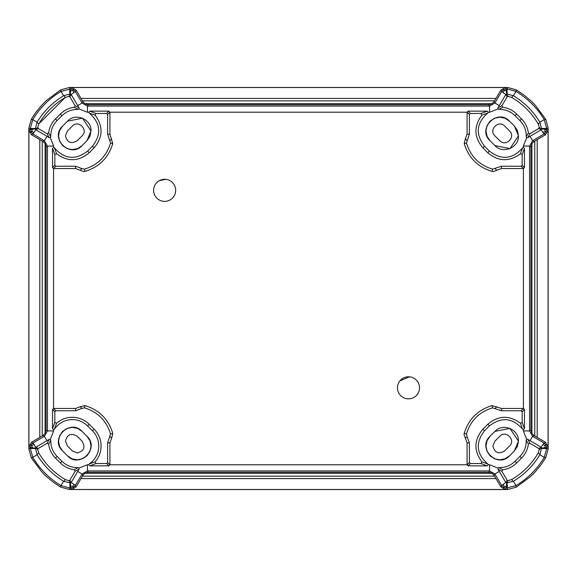 <?xml version="1.0" encoding="UTF-8"?>
<svg xmlns="http://www.w3.org/2000/svg" width="577" height="577" viewBox="0 0 577 577"><rect width="100%" height="100%" fill="white"/><g stroke="black" fill="none" stroke-linecap="round" stroke-linejoin="round"><path stroke-width="0.87" d="M399.926 380.863A11.035 11.035 0 0 1 415.44 379.233A11.035 11.035 0 0 1 417.07 394.755A11.035 11.035 0 0 1 401.556 396.385A11.035 11.035 0 0 1 399.926 380.863L409.504 376.817M417.07 394.755L418.26 392.944M156.064 183.392A11.035 11.035 0 0 1 171.585 181.762A11.035 11.035 0 0 1 173.215 197.284A11.035 11.035 0 0 1 157.694 198.914A11.035 11.035 0 0 1 156.064 183.392L157.579 181.856M159.375 180.637L165.642 179.346M173.215 197.284L174.405 195.473M32.146 129.161L31.901 131.506L30.992 132.025L30.307 129.457L35.421 128.931L35.882 129.803L49.225 137.665L50.329 137.636L53.654 146.06L53.654 147.387L52.521 148.419L52.521 167.51L53.582 168.542L75.565 168.549L83.665 171.564L84.999 171.391C99.194 167.063 108.447 157.809 112.767 143.623L109.926 134.181L109.926 112.219L107.61 114.484L107.618 134.181L109.926 134.181M80.29 170.309L81.804 168.563L84.401 169.155L84.999 171.391M81.804 168.563L75.565 166.234L55.868 166.234L54.829 165.202L54.829 154.535L52.521 148.419M112.767 143.623L110.539 143.017C106.471 156.374 97.758 165.087 84.401 169.155M110.539 143.017L107.618 134.181M107.61 114.484L106.579 113.453L95.912 113.453L95.14 115.169C103.362 126.334 103.016 137.225 94.109 147.849L89.233 152.725C78.609 161.639 67.711 161.978 56.553 153.756L54.829 154.535M95.14 115.169L89.219 113.034L88.764 112.27L89.803 111.145L95.912 113.453M56.553 153.756L54.418 147.842C64.458 159.281 75.522 160.363 87.596 151.095L92.471 146.219C101.747 134.138 100.665 123.081 89.219 113.034M53.654 147.387L54.418 147.842M89.962 136.237L86.968 140.716L82.093 145.592L77.693 148.549M77.621 148.585L72.421 149.631M72.341 149.631L67.134 148.614M67.062 148.585L62.648 145.649M62.59 145.592L59.626 141.192M59.597 141.12L58.551 135.92M58.551 135.84L59.568 130.633M59.597 130.561L62.59 126.082L67.466 121.206L82.417 118.184M82.497 118.22L91.015 130.965L89.99 136.165M50.329 137.636L50.79 136.735C50.632 130.474 52.731 125.086 57.087 120.586L55.45 118.949C51.613 122.858 49.341 127.524 48.627 132.948L50.79 136.735M57.087 120.586L61.963 115.71C66.211 111.585 71.296 109.479 77.217 109.385L79.02 108.945L79.049 107.849L71.187 94.505L69.882 96.842L75.097 105.699L79.049 107.849M67.466 121.206C75.363 112.407 91.649 119.15 91.015 130.965L86.968 140.716M78.119 109.406L74.332 107.25C68.901 107.964 64.235 110.236 60.325 114.073L55.45 118.949M74.332 107.25L75.097 105.699M49.225 137.665L47.076 133.72L48.627 132.948M69.882 96.842L68.923 96.337L65.201 97.484C54.209 104.055 45.432 112.832 38.868 123.817L65.201 97.484L64.025 95.501L70.315 94.044L70.841 88.93L73.402 89.608L72.882 90.517L70.545 90.762M47.076 133.72L38.226 128.498L37.721 127.546L38.868 123.817L36.878 122.641L35.421 128.931M70.315 94.044L68.923 96.337M36.878 122.641L37.123 122.23A77.426 77.426 0 0 1 63.614 95.746L64.025 95.501M507.529 87.473L516.314 89.882L523.49 94.642L530.198 100.174A83.961 83.961 0 0 1 535.442 105.418L545.741 119.302L544.226 119.612A82.504 82.504 0 0 0 516.004 91.39L507.125 88.93L507.529 87.473L69.471 87.466L60.686 89.875L60.996 91.39L70.841 88.93L71.642 87.524L505.358 87.524L500.901 90.077L494.568 100.845L82.432 100.845L76.099 90.077L71.642 87.524M63.614 95.746L60.996 91.39A82.504 82.504 0 0 0 32.774 119.612L31.259 119.302L36.026 112.126L41.558 105.418A83.961 83.961 0 0 1 46.802 100.174L60.686 89.875M544.854 447.839L545.099 445.494L546.008 444.975L546.693 447.543L541.579 448.069L539.877 454.77L544.226 457.388L545.741 457.698L540.974 464.874L535.442 471.582A83.961 83.961 0 0 1 530.198 476.826L516.314 487.125L516.004 485.61A82.504 82.504 0 0 0 544.226 457.388L546.693 448.502L548.15 448.906L548.15 128.094L545.741 119.302M37.123 122.23L32.774 119.612L30.307 128.498L28.85 128.094L28.85 448.906L31.259 457.698L32.774 457.388A82.504 82.504 0 0 0 60.996 485.61L60.686 487.118L53.51 482.358L46.802 476.826A83.961 83.961 0 0 1 41.558 471.582L31.259 457.698M82.093 441.16C85.627 447.218 83.997 451.142 77.217 452.938L72.341 450.918L67.466 446.035L65.446 441.16C67.235 434.38 71.159 432.757 77.217 436.284L82.093 441.16M516.314 487.125L507.529 489.534L96.114 489.534L69.471 489.527L60.686 487.118M548.15 448.906L545.741 457.698M548.15 128.094L546.693 128.498L544.226 119.612L539.877 122.23L541.579 128.931L546.693 129.457L546.008 132.025L545.099 131.506L544.854 129.161M539.877 122.23A77.426 77.426 0 0 0 513.386 95.746L507.125 94.015L505.813 94.505L503.137 92.659L504.118 90.517L503.598 89.608L506.159 88.93L506.685 94.044M37.721 127.546L35.435 129.039M77.217 140.716C71.159 144.243 67.235 142.62 65.446 135.84L67.466 130.965L72.341 126.082C78.328 119.489 88.692 129.847 82.093 135.84L77.217 140.716M28.85 128.094L31.259 119.302M28.85 448.906L30.307 448.502L32.774 457.388L37.123 454.77L35.421 448.069L30.307 447.543L30.992 444.975L31.901 445.494L32.146 447.839M70.545 486.238L72.882 486.483L73.402 487.392L70.841 488.07L70.416 482.949L68.923 480.663L65.201 479.516C54.209 472.945 45.432 464.168 38.868 453.183L37.721 449.454L35.421 448.069M541.579 448.069L539.279 449.454L538.132 453.183C531.568 464.168 522.791 472.945 511.799 479.516L508.077 480.663L506.577 482.949L513.386 481.254A77.426 77.426 0 0 0 539.877 454.77M506.685 482.956L506.159 488.07L503.598 487.392L504.118 486.483L506.455 486.238M504.659 450.918C498.6 454.445 494.677 452.815 492.888 446.035L494.907 441.16L499.783 436.284C505.769 429.692 516.126 440.049 509.534 446.035L504.659 450.918M37.123 454.77A77.426 77.426 0 0 0 63.614 481.254L70.315 482.956M506.584 94.051L508.077 96.337L511.799 97.484C522.791 104.055 531.568 112.832 538.132 123.817L539.279 127.546L541.579 128.931M546.008 444.975L544.147 443.086L545.546 442.285L548.092 446.742L548.092 130.258L546.693 129.457L546.693 128.498L541.601 128.498M509.534 130.965C516.126 136.951 505.769 147.308 499.783 140.716L494.907 135.84C488.308 129.847 498.672 119.489 504.659 126.082L509.534 130.965M30.992 132.025L32.853 133.914L31.454 134.715L28.908 130.258L28.908 446.742L30.307 447.543L30.307 448.502L35.399 448.502M73.402 487.392L75.291 485.524L76.099 486.923L71.642 489.476L505.358 489.476L506.159 488.07L516.004 485.61L513.386 481.254M541.565 129.039L541.118 129.803L538.774 128.498L539.279 127.546M539.279 449.454L538.774 448.502L541.118 447.197L542.957 444.521L545.099 445.494M541.565 447.961L541.118 447.197L527.775 439.335L529.924 443.28L538.774 448.502M542.957 444.521L544.147 443.086L532.614 436.291L529.556 430.94L530.905 430.175L530.905 146.825L531.922 143.464L533.999 141.502L545.546 134.715L548.092 130.258M545.546 442.285L534.778 435.952L534.778 141.048M545.546 134.715L544.147 133.914L546.008 132.025M70.423 94.051L71.187 94.505L73.863 92.659L72.882 90.517M508.077 96.337L507.118 96.842L505.813 94.505L497.951 107.849L501.903 105.699L507.118 96.842M506.455 90.762L504.118 90.517M528.373 132.948L529.924 133.72L527.775 137.665L526.671 137.636L526.21 136.735L528.373 132.948C527.659 127.524 525.387 122.858 521.55 118.949L516.675 114.073C512.765 110.236 508.099 107.964 502.668 107.25L501.903 105.699M538.774 128.498L529.924 133.72M526.21 136.735L526.231 135.84C526.145 129.919 524.039 124.834 519.913 120.586L515.037 115.71C510.789 111.585 505.704 109.471 499.783 109.385L497.98 108.945L497.951 107.849M502.668 107.25L498.881 109.406M509.534 121.206L514.41 126.082L518.449 135.84C519.091 147.647 502.805 154.391 494.907 145.592L490.032 140.716C476.847 128.736 497.554 108.022 509.534 121.206L505.063 118.22M514.41 126.082L517.374 130.489M517.403 130.561L518.449 135.84L510.018 148.549M503.598 89.608L501.709 91.476L500.901 90.077M76.099 90.077L75.291 91.476L73.402 89.608M35.435 447.961L35.882 447.197L38.226 448.502L37.721 449.454M38.226 128.498L35.882 129.803L34.043 132.479L31.901 131.506M82.093 145.592C70.113 158.776 49.406 138.062 62.59 126.082M31.454 134.715L42.222 141.048L42.222 435.952L31.454 442.285L28.908 446.742M31.454 442.285L32.853 443.086L30.992 444.975M506.577 482.949L505.813 482.495L507.118 480.158L508.077 480.663M502.668 469.75L501.903 471.301L497.951 469.151L497.98 468.055L498.881 467.594L502.668 469.75C508.099 469.036 512.765 466.764 516.675 462.927L521.55 458.051C525.387 454.142 527.659 449.476 528.373 444.052L526.21 440.265L526.671 439.364L527.775 439.335M507.118 480.158L501.903 471.301M529.924 443.28L528.373 444.052M498.881 467.594C505.149 467.745 510.53 465.646 515.037 461.29L519.913 456.414C524.039 452.166 526.145 447.081 526.231 441.16L526.21 440.265M514.41 450.918L509.534 455.794C497.554 468.978 476.847 448.264 490.032 436.284L494.907 431.408C502.805 422.609 519.091 429.353 518.449 441.16L514.41 450.918L517.403 446.439M494.907 431.408L509.852 428.386M509.938 428.415L518.449 441.16L517.432 446.367M68.923 480.663L69.882 480.158L71.187 482.495L73.863 484.341L72.882 486.483M70.416 482.949L71.187 482.495L79.049 469.151L75.097 471.301L69.882 480.158M48.627 444.052L47.076 443.28L49.225 439.335L50.329 439.364L50.79 440.265L48.627 444.052C49.341 449.476 51.613 454.142 55.45 458.051L60.325 462.927C64.235 466.764 68.901 469.036 74.332 469.75L75.097 471.301M38.226 448.502L47.076 443.28M79.049 469.151L79.02 468.055L78.119 467.594L74.332 469.75M67.466 455.794L62.59 450.918C49.406 438.938 70.113 418.224 82.093 431.408L86.968 436.284C100.153 448.264 79.446 468.978 67.466 455.794L71.937 458.78M76.099 486.923L82.432 476.155L494.568 476.155L500.901 486.923L505.358 489.476M500.901 486.923L501.709 485.524L503.598 487.392M533.999 141.502L532.614 140.709L544.147 133.914L542.957 132.479L545.099 131.506M542.957 132.479L541.118 129.803L527.775 137.665M530.032 440.662L532.614 436.291L533.999 435.498L534.778 435.952M533.999 435.498L531.922 433.536L531.922 143.464M503.137 92.659L501.709 91.476L494.907 103.009L489.563 106.067L488.791 104.718L88.209 104.718L84.841 103.694L82.879 101.624L82.093 103.009L75.291 91.476L73.863 92.659M490.032 140.716L487.067 136.309M487.038 136.237L485.985 131.037M485.985 130.965L487.01 125.757M487.038 125.685L489.974 121.264M490.032 121.206L494.431 118.249M494.503 118.22L499.704 117.167M499.783 117.167L504.983 118.191M509.938 148.585L494.907 145.592M499.285 105.584L494.907 103.009L494.121 101.624L494.568 100.845M494.121 101.624L492.159 103.694L84.841 103.694M82.879 101.624L82.432 100.845M42.222 435.952L43.001 435.498L44.386 436.291L32.853 443.086L34.043 444.521L31.901 445.494M34.043 444.521L35.882 447.197L49.225 439.335M34.043 132.479L32.853 133.914L44.386 140.709L43.001 141.502L42.222 141.048M43.001 435.498L45.078 433.536L46.095 430.175L47.444 430.94L44.386 436.291L46.968 440.662M43.001 141.502L45.078 143.464L45.078 433.536M73.863 484.341L75.291 485.524L82.093 473.991L87.437 470.933L88.209 472.282L488.791 472.282L492.159 473.306L494.121 475.376L494.907 473.991L501.709 485.524L503.137 484.341L504.118 486.483M503.137 484.341L505.813 482.495L497.951 469.151M509.534 455.794L505.135 458.751M505.063 458.78L499.862 459.833M499.783 459.833L494.576 458.809M494.503 458.78L490.082 455.844M490.032 455.794L487.067 451.387M487.038 451.315L485.985 446.115M485.985 446.035L487.01 440.835M487.038 440.763L490.032 436.284M50.79 440.265C50.632 446.526 52.731 451.914 57.087 456.414L61.963 461.29C66.47 465.646 71.851 467.745 78.119 467.594M86.968 436.284L89.933 440.691M89.962 440.763L91.015 445.963M91.015 446.035L89.99 451.243M89.962 451.315L87.026 455.736M86.968 455.794L82.569 458.751M82.497 458.78L77.296 459.833M77.217 459.833L72.017 458.809M62.59 450.918L59.626 446.511M59.597 446.439L58.551 441.239M58.551 441.16L59.568 435.952M59.597 435.88L62.532 431.466M62.59 431.408L66.99 428.451M67.062 428.415L72.262 427.369M72.341 427.369L77.549 428.386M77.621 428.415L82.093 431.408M77.715 471.416L82.093 473.991L82.879 475.376L82.432 476.155M82.879 475.376L84.841 473.306L492.159 473.306M494.121 475.376L494.568 476.155M530.905 430.175L531.922 433.536M497.98 108.945L489.563 112.27L488.236 112.27L487.781 113.034C476.335 123.081 475.253 134.138 484.529 146.219L489.404 151.095C501.478 160.363 512.542 159.281 522.582 147.842L523.346 147.387L523.346 146.06L526.671 137.636M523.346 147.387L524.479 148.419L522.171 154.535L520.447 153.756L522.582 147.842M520.447 153.756C509.289 161.978 498.391 161.639 487.767 152.725L482.891 147.849C473.984 137.225 473.638 126.334 481.86 115.169L487.781 113.034M481.86 115.169L481.088 113.453L487.197 111.145L488.236 112.27M488.791 104.718L492.159 103.694M46.968 136.338L44.386 140.709L47.444 146.06L46.095 146.825L45.078 143.464M523.346 429.613L522.582 429.158L520.447 423.244L522.171 422.465L524.479 428.581L523.346 429.613L523.346 430.94L526.671 439.364M487.781 463.966L481.86 461.831L481.088 463.547L487.197 465.855L488.236 464.73L487.781 463.966C476.342 453.919 475.253 442.862 484.529 430.781L489.404 425.905C501.478 416.637 512.542 417.719 522.582 429.158M79.02 468.055L87.437 464.73L88.764 464.73L89.219 463.966C95.393 459.58 98.588 453.609 98.79 446.035C98.703 440.114 96.597 435.029 92.471 430.781L87.596 425.905C83.348 421.78 78.263 419.674 72.341 419.587C64.775 419.796 58.796 422.984 54.418 429.158L53.654 429.613L53.654 430.94L50.329 439.364M54.418 429.158L56.553 423.244C61.09 419.335 66.355 417.344 72.341 417.279C78.898 417.373 84.53 419.703 89.233 424.275L94.109 429.151C98.674 433.854 101.011 439.486 101.105 446.035C101.033 452.029 99.049 457.287 95.14 461.831L89.219 463.966M53.654 429.613L52.521 428.581L54.829 422.465L56.553 423.244M95.14 461.831L95.912 463.547L89.803 465.855L88.764 464.73M88.209 472.282L84.841 473.306M481.86 461.831C473.638 450.666 473.984 439.775 482.891 429.151L487.767 424.275C498.391 415.361 509.289 415.022 520.447 423.244M524.479 148.419L524.479 167.51L523.418 168.542L521.132 166.234L522.171 165.202L522.171 154.535M522.171 422.465L522.171 411.798L521.132 410.766L523.418 408.458L524.479 409.49L524.479 428.581M465.314 138.913L467.074 134.181L469.382 134.181L466.461 143.017L464.233 143.623L465.314 138.913L467.06 140.427M464.233 433.377L466.461 433.983L467.06 436.573L465.314 438.087L464.052 434.719L464.233 433.377C468.553 419.19 477.806 409.937 492.001 405.609L501.435 408.451L523.418 408.458L523.418 168.542L501.435 168.549L493.335 171.564L492.001 171.391L492.599 169.155C479.242 165.087 470.529 156.374 466.461 143.017M492.599 169.155L501.435 166.234L501.435 168.549M521.132 166.234L501.435 166.234M470.421 113.453L469.389 114.484L467.074 112.219L468.113 111.145L470.421 113.453L481.088 113.453M469.382 134.181L469.389 114.484M89.803 111.145L108.887 111.145L109.926 112.219L467.074 112.219L467.074 134.181M468.113 111.145L487.197 111.145M55.868 166.234L53.582 168.542L53.582 408.458L55.868 410.766L54.829 411.798L54.829 422.465M52.521 428.581L52.521 409.49L53.582 408.458L75.565 408.451L80.29 406.691L81.804 408.437L75.565 410.766L75.565 408.451M111.686 438.087L109.926 442.819L107.618 442.819L110.539 433.983L112.767 433.377L111.686 438.087L109.94 436.573M80.29 406.691L84.999 405.609L84.401 407.845C97.758 411.913 106.471 420.626 110.539 433.983M84.401 407.845L81.804 408.437M55.868 410.766L75.565 410.766M106.579 463.547L107.61 462.516L109.926 464.781L108.887 465.855L106.579 463.547L95.912 463.547M107.618 442.819L107.61 462.516M487.197 465.855L468.113 465.855L467.074 464.781L469.389 462.516L469.382 442.819L467.06 436.573M468.113 465.855L470.421 463.547L481.088 463.547M108.887 465.855L89.803 465.855M501.435 408.451L501.435 410.766L492.599 407.845L492.001 405.609M466.461 433.983C470.529 420.626 479.242 411.913 492.599 407.845M470.421 463.547L469.389 462.516M501.435 410.766L521.132 410.766M465.314 438.087L467.074 442.819L467.074 464.781L109.926 464.781L109.926 442.819M492.001 171.391C477.806 167.063 468.553 157.809 464.233 143.623M84.999 405.609C99.194 409.937 108.447 419.19 112.767 433.377M94.109 147.849L92.471 146.219M89.233 152.725L87.596 151.095M88.764 112.27L87.437 112.27L79.02 108.945M61.963 115.71L60.325 114.073M69.875 94.015L69.471 87.466M513.386 95.746L516.004 91.39L516.314 89.882M548.092 446.742L546.693 447.543L546.693 448.502L541.601 448.502M505.358 87.524L506.159 88.93L507.125 88.93L507.125 94.015M28.908 130.258L30.307 129.457L30.307 128.498L35.399 128.498M38.868 453.183L36.878 454.359M507.125 482.985L507.529 489.534M69.875 482.985L69.875 488.07L60.996 485.61L63.614 481.254M69.471 489.527L69.875 488.07L70.841 488.07L71.642 489.476M538.132 123.817L540.122 122.641M540.122 454.359L538.132 453.183M512.975 95.501L511.799 97.484M511.799 479.516L512.975 481.499M64.025 481.499L65.201 479.516M537.201 139.627L537.201 437.373M519.913 120.586L521.55 118.949M81.011 98.415L495.989 98.415M39.799 437.373L39.799 139.627M495.989 478.585L81.011 478.585M515.037 115.71L516.675 114.073M515.037 461.29L516.675 462.927M519.913 456.414L521.55 458.051M57.087 456.414L55.45 458.051M61.963 461.29L60.325 462.927M530.905 146.825L529.556 146.06L532.614 140.709L530.032 136.338M88.209 104.718L87.437 106.067L82.093 103.009L77.715 105.584M487.767 152.725L489.404 151.095M482.891 147.849L484.529 146.219M46.095 146.825L46.095 430.175M488.791 472.282L489.563 470.933L494.907 473.991L499.285 471.416M488.236 464.73L489.563 464.73L497.98 468.055M94.109 429.151L92.471 430.781M89.233 424.275L87.596 425.905M482.891 429.151L484.529 430.781M487.767 424.275L489.404 425.905M523.346 430.94L529.556 430.94L529.556 146.06L523.346 146.06M524.479 167.51L522.171 165.202M524.479 409.49L522.171 411.798M496.71 170.309L495.196 168.563M489.563 112.27L489.563 106.067L87.437 106.067L87.437 112.27M108.887 111.145L106.579 113.453M111.686 138.913L109.94 140.427M52.521 167.51L54.829 165.202M75.565 168.549L75.565 166.234M53.654 146.06L47.444 146.06L47.444 430.94L53.654 430.94M52.521 409.49L54.829 411.798M87.437 464.73L87.437 470.933L489.563 470.933L489.563 464.73M496.71 406.691L495.196 408.437M469.382 442.819L467.074 442.819"/></g></svg>
